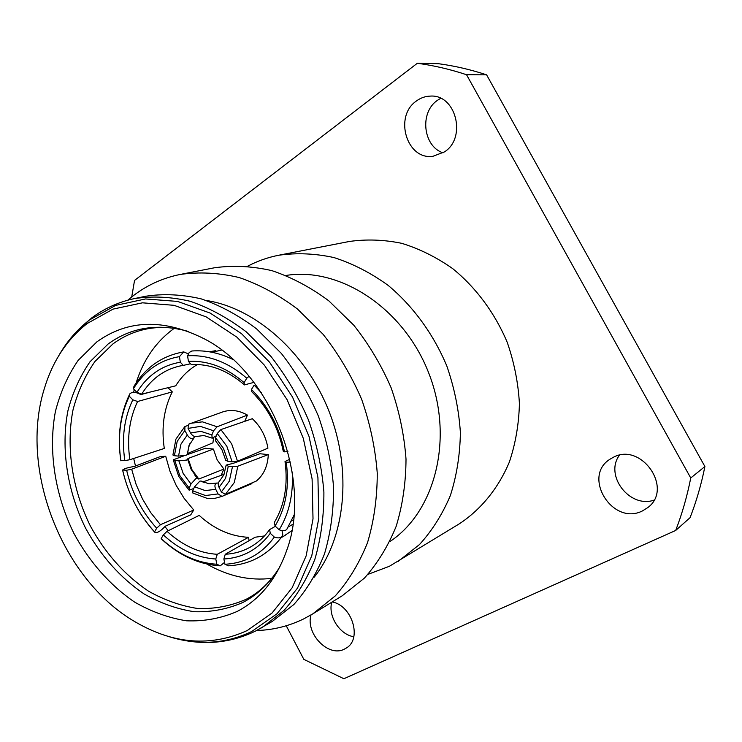 <?xml version="1.0" encoding="UTF-8"?>
<svg xmlns="http://www.w3.org/2000/svg" width="742" height="742" viewBox="0 0 742 742"><rect width="100%" height="100%" fill="white"/><g stroke="black" fill="none" stroke-linecap="round" stroke-linejoin="round"><path stroke-width="1.11" d="M186.659 460.077L178.878 460.847L183.191 473.489L190.972 484.016L196.176 478.275L198.828 479.054L223.88 469.055L217.183 459.938L213.381 449.049L188.078 458.482L186.659 460.077M194.794 436.546L193.235 438.596C191.102 439.088 189.117 437.882 187.299 434.988L180.955 444.17L178.516 456.107L186.298 455.171L187.29 454.475L189.015 445.441M216.33 435.767L212.156 438.225L211.887 434.923L200.915 431.371L190.527 432.911C192.317 435.758 194.321 436.955 196.509 436.482L196.584 436.454M221.96 449.735L225.735 460.281L227.98 461.348L223.481 448.428L215.542 437.678L215.644 440.943L221.904 449.624M223.732 475.066L219.317 481.391C217.963 482.736 217.879 484.721 219.048 487.346L225.549 478.33L228.313 466.199L226.115 465.113L233.331 463.305L259.904 453.742L268.316 454.596L237.839 466.199L232.478 466.69L229.259 481.28L221.357 491.955L219.048 487.346M204.56 482.717L201.017 481.02L199.867 481.131L194.534 486.78L205.228 490.583L215.755 489.33C214.429 486.214 214.698 484.136 216.553 483.088L218.092 483.023M193.764 488.505L189.173 490.193L189.182 488.069L179.805 475.576L174.76 460.448L173.266 459.808L183.97 455.811M198.828 479.054L191.946 469.686L188.078 458.482M175.891 439.301L172.914 455.004L174.398 455.718L177.19 441.397L184.841 430.49L187.299 434.988M213.594 430.75L217.109 426.78L247.448 415.093C238.98 410.298 230.688 409.259 222.572 411.977L188.477 424.257L188.06 428.403L200.451 426.39L213.594 430.75L211.887 434.923M232.144 461.83L237.505 461.227L267.918 448.168C265.886 436.37 260.692 426.548 252.345 418.701L220.866 429.59L217.258 433.513L226.848 446.304L232.144 461.83L227.98 461.348M224.056 474.314L202.779 481.957M251.612 483.07L251.918 483.645L221.997 496.407L218.055 493.931L205.488 495.535L192.734 490.833L194.534 486.78M193.736 509.995L160.43 524.715L156.673 528.202L154.559 531.884L155.106 532.626C157.61 532.969 160.986 530.836 165.225 526.217L190.75 514.855L193.736 509.995L184.146 498.374L176.132 485.277L169.937 471.105L165.716 456.256L131.649 469.232L136.138 484.498L142.557 499.106L150.728 512.639L160.43 524.715M275.403 526.291L269.615 529.593L270.273 533.294L274.336 537.078C277.805 538.302 280.355 538.117 281.979 536.531L282.804 534.407L281.988 530.586M281.979 536.531C268.214 554.821 250.379 564.579 228.471 565.812L224.937 564.263L223.871 558.986L225.262 554.265C234.101 553.792 242.356 551.464 250.017 547.281L251.788 546.26C258.689 542.105 264.634 536.549 269.615 529.593M332.212 601.938C351.996 605.5 362.281 638.63 346.533 647.905L344.269 649.185C328.409 657.588 305.389 633.64 310.991 614.96M331.757 602.216C327.825 615.999 339.697 634.679 353.795 636.729M444.458 151.897L432.976 156.284C406.839 160.365 393.594 116.448 416.392 101.005C420.603 97.907 425.222 96.275 430.239 96.108C455.931 94.011 466.987 137.78 444.458 151.897M440.655 98.324L437.326 100.402C419.313 112.617 423.135 146.415 443.039 152.833M642.451 510.913C612.484 526.291 581.645 476.243 610.249 459.066L612.985 457.489C641.097 441.481 674.005 488.728 647.627 507.704L642.451 510.913M619.375 455.291C604.313 475.418 629.559 508.52 653.952 500.173M96.887 341.849L78.151 360.371C67.856 375.396 60.278 392.435 55.409 411.467C48.044 450.635 54.936 494.849 73.94 533.452C89.281 561.768 110.233 585.586 134.719 602.152C151.544 611.788 168.851 618.003 186.632 620.813C204.347 621.49 221.227 618.355 237.273 611.399C260.09 599.425 276.599 579.01 286.792 550.156C312.976 479.777 271.331 372.985 204.421 338.909C163.899 318.531 128.06 319.514 96.887 341.849M247.234 630.533L272.064 613.022L292.153 587.766L306.158 555.851L313.013 518.881L312.104 478.924L303.302 438.364L287.089 399.688L264.467 365.268L236.893 337.156L206.128 316.862L174.036 305.314L142.473 302.819L113.099 309.099L87.296 323.438C66.91 339.465 52.58 361.224 44.307 388.715C19.004 469.454 61.948 579.595 135.23 621.889C173.489 644.195 210.821 647.08 247.234 630.533M255.805 630.913L272.342 621.397L293.823 604.554C306.492 590.363 316.713 573.501 324.477 553.968C330.607 533.192 333.64 510.988 333.575 487.355C331.646 463.36 326.591 439.626 318.401 416.141C308.533 393.316 296.188 372.419 281.366 353.461L256.732 329.003C238.859 315.48 220.337 305.435 201.165 298.868C182.013 294.407 163.472 293.535 145.553 296.262L134.376 298.599C118.33 302.05 103.871 308.663 90.997 318.439M314.228 577.146C345.318 538.173 352.431 471.3 329.253 411.912C306.112 352.506 255.6 308.115 206.341 300.473M256.593 630.524C273.056 630.041 288.731 626.174 303.599 618.949L312.836 613.847L335.347 595.835C348.629 580.81 359.36 563.067 367.531 542.615C374.005 520.903 377.242 497.761 377.261 473.192C375.322 448.27 370.119 423.626 361.642 399.289C351.402 375.628 338.556 353.971 323.104 334.308L297.375 308.941C278.686 294.899 259.264 284.427 239.128 277.527C218.983 272.796 199.431 271.757 180.473 274.401C163.147 277.879 147.565 284.872 133.736 295.372L127.782 300.195M312.836 613.847L342.238 595.78L364.387 578.129C377.465 563.466 388.057 546.205 396.163 526.347C402.591 505.283 405.883 482.884 406.013 459.131C404.251 435.044 399.289 411.263 391.127 387.788C381.24 364.981 368.793 344.121 353.786 325.2L328.762 300.798C310.546 287.284 291.578 277.239 271.878 270.635C252.15 266.128 232.969 265.182 214.336 267.797L180.473 274.401M389.819 541.623C435.378 511.655 454.271 437.975 428.765 373.105C403.629 308.097 339.836 266.666 286.022 275.449M367.958 574.364L389.365 566.294L459.298 523.833C480.909 509.606 498.309 488.375 509.383 461.988C515.542 443.595 518.89 424.155 519.419 403.657C518.25 382.928 514.206 362.541 507.287 342.489C494.988 313.17 476.039 287.618 452.676 268.613C436.463 257.224 419.471 248.793 401.7 243.32C383.827 239.647 366.325 239.035 349.204 241.502L278.732 255.239C267.779 257.4 257.455 261.036 247.772 266.146M398.129 561.434L419.518 544.526C432.169 530.567 442.455 514.234 450.375 495.526C456.701 475.733 460.04 454.735 460.383 432.53C458.918 410.048 454.401 387.899 446.842 366.056C433.467 334.104 413.081 306.186 388.14 285.373C370.852 272.889 352.802 263.623 333.983 257.567C315.109 253.467 296.689 252.688 278.732 255.239M271.757 578.352C249.655 580.986 228.026 576.228 206.879 564.068M168.23 530.734L164.928 526.56M135.48 466.004L133.69 458.473M133.597 392.351L134.246 389.633M136.111 382.974C143.308 360.018 155.727 342.006 173.387 328.956L174.268 328.335M486.594 74.831C470.53 69.562 454.456 65.843 438.374 63.691L417.329 63.265C433.727 65.472 450.134 69.294 466.542 74.719L690.746 477.996L704.9 466.523L486.594 74.831L466.542 74.719M690.746 477.996C687.138 496.277 682.121 513.77 675.684 530.465L690.069 517.666C696.395 501.379 701.338 484.331 704.9 466.523M286.245 625.766L303.84 659.369L343.88 678.735L675.684 530.465M417.329 63.265L134.543 280.42L131.724 296.93M223.88 469.055L221.116 475.372M187.086 454.716L205.395 448.251L213.381 449.049M187.698 453.418L212.935 442.798L213.538 437.975M247.448 415.093L244.721 421.345M221.357 491.955L225.373 494.404L256.361 481.02C263.735 474.889 267.723 466.078 268.316 454.596M210.682 351.606L215.625 350.66L215.755 351.393M197.418 364.517C188.514 369.711 181.289 376.806 175.733 385.812L141.676 394.132L136.927 392.342L133.402 388.78L133.959 386.332C145.886 367.077 162.479 355.594 183.747 351.893L179.453 356.652L180.334 362.226L183.283 365.398L179.981 365.992C163.843 369.674 151.071 379.06 141.676 394.132M167.942 387.714L172.292 391.878C163.871 408.675 161.209 427.54 164.288 448.446L129.869 459.715L124.823 460.634L120.807 460.485C117.255 436.361 120.102 414.453 129.368 394.744M156.673 528.202C141.824 511.841 131.816 492.521 126.632 470.252L122.597 470.029C124.053 468.684 127.93 467.506 134.228 466.486L160.383 456.562L165.716 456.256M219.484 565.784C198.531 564.319 179.286 555.48 161.747 539.276L161.2 538.571L163.333 534.899L167.024 531.328L199.199 515.384C214.243 529.157 230.679 536.457 248.524 537.31L249.108 540.668M225.262 554.265L255.165 537.217L264.449 535.947M291.829 530.66L283.5 536.318M293.897 515.393L286.792 529.361C285.271 530.966 282.73 531.114 279.178 529.797L275.087 526.004L274.364 522.387C284.622 505.126 288.165 484.841 285.021 461.524L286.254 462.285L290.41 462.043M279.178 529.797C289.139 513.445 293.489 494.163 292.237 471.968M286.254 462.285C289.575 486.733 285.856 507.973 275.087 526.004M293.433 519.91L291.393 521.042M289.797 459.252L285.021 461.524M224.937 564.263C245.194 563.178 261.666 554.126 274.336 537.078M270.273 533.294C258.374 549.312 242.903 557.873 223.871 558.986M288.239 526.959L292.877 524.279M161.2 538.571C178.358 554.432 196.908 562.992 216.85 564.254L220.281 565.821L224.557 562.371M167.024 531.328C182.551 545.546 199.301 553.207 217.267 554.302L215.783 559.004L216.85 564.254M215.783 559.004C197.01 557.836 179.527 549.794 163.333 534.899M248.524 537.31L217.267 554.302M122.708 470.409C128.18 494.033 138.8 514.521 154.559 531.884M126.632 470.252L131.649 469.232M150.7 391.924L140.887 394.596C135.888 391.915 132.197 391.665 129.813 393.844L129.303 396.247L132.809 399.808L137.585 401.505C129.349 418.711 126.771 438.114 129.869 459.715M129.303 396.247C120.185 415.344 117.384 436.871 120.9 460.81M124.823 460.634C121.549 438.058 124.211 417.783 132.809 399.808M172.292 391.878L137.585 401.505M179.453 356.652C159.873 360 144.523 370.703 133.402 388.78M136.927 392.342C147.445 375.387 161.914 365.342 180.334 362.226M188.292 353.869L183.747 351.893M215.625 350.66L209.949 351.893M190.564 363.756L183.283 365.398M249.043 376.296L246.78 378.225L244.072 382.594L244.461 384.903C227.673 370.453 209.949 363.673 191.297 364.582L188.44 361.373L187.559 355.78L189.275 352.431L191.872 350.994C205.645 350.02 219.335 352.849 232.942 359.48M246.78 378.225C228.044 362.087 208.307 354.602 187.559 355.78M188.44 361.373C207.945 360.371 226.486 367.438 244.072 382.594M211.906 352.255L221.626 350.085M253.922 382.371L244.461 384.903M287.905 451.618L284.474 451.841L283.258 451.219C278.445 427.763 267.936 407.915 251.733 391.674L251.436 389.457L254.172 385.098L261.314 392.703M251.436 389.457C268.437 406.449 279.456 427.244 284.474 451.841M215.755 489.33L218.055 493.931M192.734 490.833L192.846 493.022L207.074 498.346M228.313 466.199L232.478 466.69M215.542 437.678L217.258 433.513M190.527 432.911L188.06 428.403M178.516 456.107L174.398 455.718M184.841 430.49L184.925 426.548L187.494 425.593M174.76 460.448L178.878 460.847M190.972 484.016L189.182 488.069M197.52 478.238L191.26 469.64L187.68 459.409M189.405 444.792L189.971 443.54M187.309 454.429L189.275 445.089M188.477 424.257L190.87 423.265L202.418 421.846L217.109 426.78M220.866 429.59L231.652 443.837L237.505 461.227M237.839 466.199L234.286 482.541L225.373 494.404M188.236 331.405C157.805 323.104 131.111 327.296 108.146 343.982L90.023 361.734C80.043 376.148 72.67 392.509 67.912 410.799C60.686 448.437 67.244 490.972 85.543 528.081C100.652 555.73 120.185 577.693 144.133 593.98C160.365 603.181 177.05 609.089 194.181 611.705C211.247 612.28 227.497 609.182 242.931 602.43C257.882 594.62 270.227 582.683 279.966 566.638M181.029 329.522C167.766 326.768 155.226 326.823 143.41 329.689C132.261 332.425 122.105 337.165 112.932 343.926L94.957 361.475C85.042 375.73 77.724 391.897 72.994 409.983C65.788 447.213 72.243 489.284 90.348 525.967C105.308 553.309 124.637 575.013 148.363 591.086C164.427 600.157 180.946 605.973 197.919 608.533C214.809 609.071 230.901 605.991 246.186 599.286L248.125 598.237C258.772 592.348 268.038 583.898 275.931 572.898M167.998 636.339C197.363 645.707 225.29 644.093 251.761 631.488L277.035 613.736L297.505 588.109L311.788 555.712L318.81 518.176L317.928 477.588L309.006 436.389L292.543 397.109L269.541 362.179L241.502 333.65L210.218 313.096L177.598 301.428L145.515 298.952L115.659 305.389L89.448 319.988C77.057 329.569 66.78 341.533 58.637 355.891M189.321 641.246C212.592 644.603 234.676 641.209 255.563 631.052L262.529 627.24L284.103 610.304C296.819 596.012 307.077 579.001 314.858 559.292C320.989 538.312 324.004 515.885 323.892 492.011C321.907 467.766 316.778 443.762 308.487 420.009C298.507 396.924 286.041 375.777 271.08 356.587L246.251 331.832C228.239 318.142 209.587 307.958 190.286 301.298C171.012 296.772 152.379 295.873 134.376 298.599M203.92 435.563L211.776 438.03M226.087 465.401L223.945 474.592M196.509 436.482L203.54 435.535M178.748 476.457L188.932 489.97M197.474 478.21L194.942 475.334L195.869 475.743M187.29 454.475L189.219 445.191L193.764 438.281M207.38 498.392L214.865 498.346L221.988 496.407M216.543 483.088L209.012 483.83L201.017 481.02M90.236 319.023L71.009 337.842M285.243 535.297L281.097 537.727M154.624 532.107C138.819 514.605 128.162 494.024 122.671 470.382M212.527 351.198L209.606 351.838M176.03 438.967L184.758 426.687M178.711 476.383L173.294 460.003"/></g></svg>
